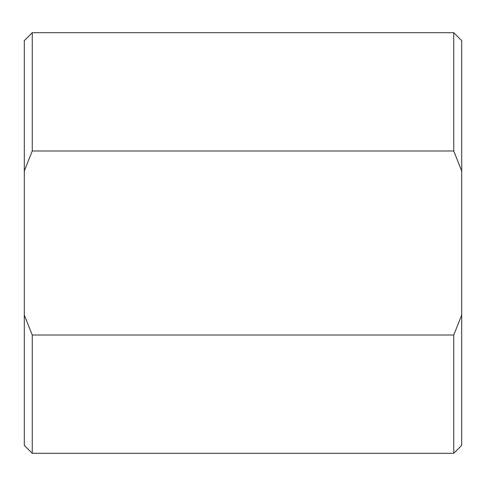 <?xml version="1.0" encoding="UTF-8"?>
<svg xmlns="http://www.w3.org/2000/svg" width="486" height="486" viewBox="0 0 486 486"><rect width="100%" height="100%" fill="white"/><g stroke="black" fill="none" stroke-linecap="round" stroke-linejoin="round"><path stroke-width="0.73" d="M24.3 170.987L32.246 150.988L453.754 150.988L461.7 170.987L461.7 315.013L453.754 335.012L32.246 335.012L24.3 315.013L24.3 40.66L32.246 32.714L453.754 32.714L453.754 150.988M453.754 335.012L453.754 453.286L461.7 445.34L461.7 315.013M461.7 170.987L461.7 40.66L453.754 32.714M24.3 315.013L24.3 445.34L32.246 453.286L32.246 335.012M32.246 150.988L32.246 32.714M32.246 453.286L453.754 453.286"/></g></svg>
